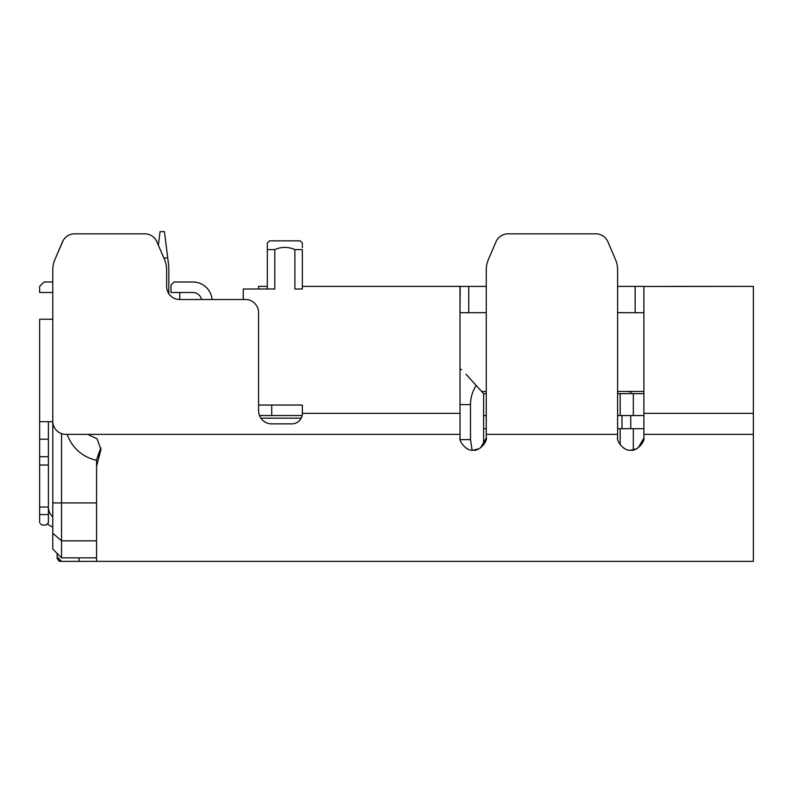<?xml version="1.0" encoding="UTF-8"?>
<svg xmlns="http://www.w3.org/2000/svg" width="793" height="793" viewBox="0 0 793 793"><rect width="100%" height="100%" fill="white"/><g stroke="black" fill="none" stroke-linecap="round" stroke-linejoin="round"><path stroke-width="1.19" d="M294.877 249.597L294.877 289.009L302.361 289.009L302.361 249.597C302.361 240.834 302.361 240.834 302.361 249.597L294.877 249.597C288.196 246.673 281.505 246.673 274.814 249.597L267.33 249.597L267.33 243.035L269.521 240.844L300.17 240.844L302.361 243.035L302.361 247.545M302.361 244.561L302.361 243.035L300.17 240.844M163.814 257.923L167.719 257.923L168.82 266.676L168.82 293.638A13.134 13.134 0 0 0 179.763 299.516L201.481 299.516A8.753 8.753 0 0 0 192.897 292.508A8.753 8.753 0 0 1 201.481 299.506L212.108 299.506M302.133 415.542L259.489 415.542M144.832 233.836L74.582 233.836L144.832 233.836A13.134 13.134 0 0 1 156.905 241.796L164.508 259.529A26.268 26.268 0 0 1 166.629 269.878L166.629 286.382A13.134 13.134 0 0 0 179.763 299.516L179.763 292.508L192.897 292.508L171.01 292.508L171.01 285.064L174.073 282.001L192.897 282.001A19.27 19.27 0 0 1 212.088 299.506M271.712 405.035L271.712 415.542L271.712 405.035L302.361 405.035L258.577 405.035M179.763 299.516L245.443 299.516A13.134 13.134 0 0 1 258.577 312.65L258.577 410.734A13.134 13.134 0 0 0 271.712 423.868L291.854 423.868A10.507 10.507 0 0 0 302.361 413.361L302.361 405.035M274.814 249.597L274.814 289.009L243.253 289.009L243.253 299.516M267.33 248.189L267.33 244.561M267.33 289.009L267.33 249.597L267.33 286.382L258.577 286.382L258.577 289.009M301.191 418.179L260.887 418.179M52.784 516.848A13.134 13.134 0 0 1 48.403 507.054L48.403 439.193L39.65 439.193L39.65 421.678L52.794 421.678L52.784 549.093L61.547 557.846L96.568 557.846M39.65 421.678L39.65 319.222L52.784 319.222L52.784 312.65M52.784 502.921L61.547 502.921L61.547 557.846M100.86 447.867L96.568 459.643L96.568 502.921L61.547 502.921L61.547 433.622M57.086 553.385L57.165 558.688L59.356 561.335L61.547 561.355L57.165 556.973L57.165 558.688L59.356 561.335L59.356 559.164M96.568 459.643L96.568 466.225L100.949 449.631L97.103 438.856L87.815 434.376L65.918 434.376A13.134 13.134 0 0 1 52.784 421.242L52.784 269.878L52.784 282.001L44.031 282.001L39.65 286.382L39.65 292.508L52.784 292.508M483.631 444.893L483.631 393.655L486.258 393.655M617.618 393.655L620.185 393.655L620.185 415.542M643.886 393.655L620.185 393.655M483.631 393.655L465.977 374.237M483.631 415.542L486.258 415.542M643.886 415.542L617.618 415.542M633.32 415.542L633.32 393.655M620.185 428.686L620.185 444.794M617.618 428.686L643.886 428.686M483.631 428.686L486.258 428.686M621.99 415.542L621.99 428.686M633.32 449.889L633.32 428.686M472.103 450.097L470.497 439.629L470.497 404.599C470.497 397.848 472.39 391.474 476.187 385.467M459.99 369.568L461.744 369.568M167.719 257.923L164.438 231.645L160.057 231.645L158.362 245.206L156.905 241.796M631.625 392.168L627.253 391.464L643.886 391.464L617.618 391.464M627.293 391.464L643.886 391.464L627.293 391.464M302.361 286.382L460.178 286.382L459.99 312.729L486.258 312.65L486.258 391.464L481.638 391.464M40.522 523.697L41.841 525.006L46.222 525.006L48.403 522.825L48.403 514.558L39.65 514.558L39.65 439.193M52.784 527.127A21.897 21.897 0 0 1 47.431 523.796M39.65 522.825L39.65 514.558M48.403 514.558L48.403 507.054L39.65 507.054M48.403 439.193L48.403 421.678M96.568 460.277A39.402 39.402 0 0 1 67.217 434.376M59.782 559.59L59.782 561.355L132.233 561.355M61.547 561.355L59.356 561.335M617.618 312.65L643.886 312.729L643.886 286.481L643.886 434.376L753.35 434.376L753.35 286.382L667.974 286.382M63.291 240.259L54.905 259.529L62.508 241.796A13.134 13.134 0 0 1 74.582 233.836M460.039 438.202L459.99 286.481L486.258 286.382L486.258 269.878A26.268 26.268 0 0 1 488.389 259.529L495.982 241.796A13.134 13.134 0 0 1 508.055 233.836L595.821 233.836A13.134 13.134 0 0 1 607.894 241.796L615.487 259.529A26.268 26.268 0 0 1 617.618 269.878L617.618 437.002C616.102 441.909 625.231 451.772 630.752 450.137C636.184 451.742 645.423 442.028 643.886 437.002L643.886 434.376M753.35 434.376L753.35 561.355L96.568 561.355L96.568 466.225M643.886 288.89L643.886 299.685M643.886 286.481L753.35 286.382M643.698 286.382L617.618 286.382M486.208 438.132L480.518 447.867M478.883 448.808L473.124 450.137M467.493 448.868L465.719 447.857M459.99 437.002C458.473 441.909 467.602 451.772 473.134 450.137C478.556 451.742 487.794 442.028 486.258 437.002L486.258 269.878M607.894 241.796L615.487 259.529M595.821 233.836L508.055 233.836M488.389 259.529L495.982 241.796M643.837 438.132L638.147 447.867M636.511 448.808L630.752 450.137M625.122 448.868L623.348 447.857M617.668 438.202L617.618 437.002M459.99 312.729L459.99 286.481M52.784 269.878A26.268 26.268 0 0 1 54.905 259.529M52.784 533.253L61.547 540.836L96.568 540.836M630.752 415.542L630.752 428.686M460.257 439.629L470.497 439.629M470.497 404.599L459.99 404.599M48.403 465.025L39.65 465.025M48.403 456.709L39.65 456.709M79.052 561.355L79.052 557.846M753.35 413.361L643.886 413.361M459.99 413.361L302.361 413.361M468.742 286.382L468.742 312.65M635.134 312.65L635.134 286.382M486.258 434.376L617.618 434.376M87.815 434.376L459.99 434.376M98.758 457.977L98.758 453.1"/></g></svg>
